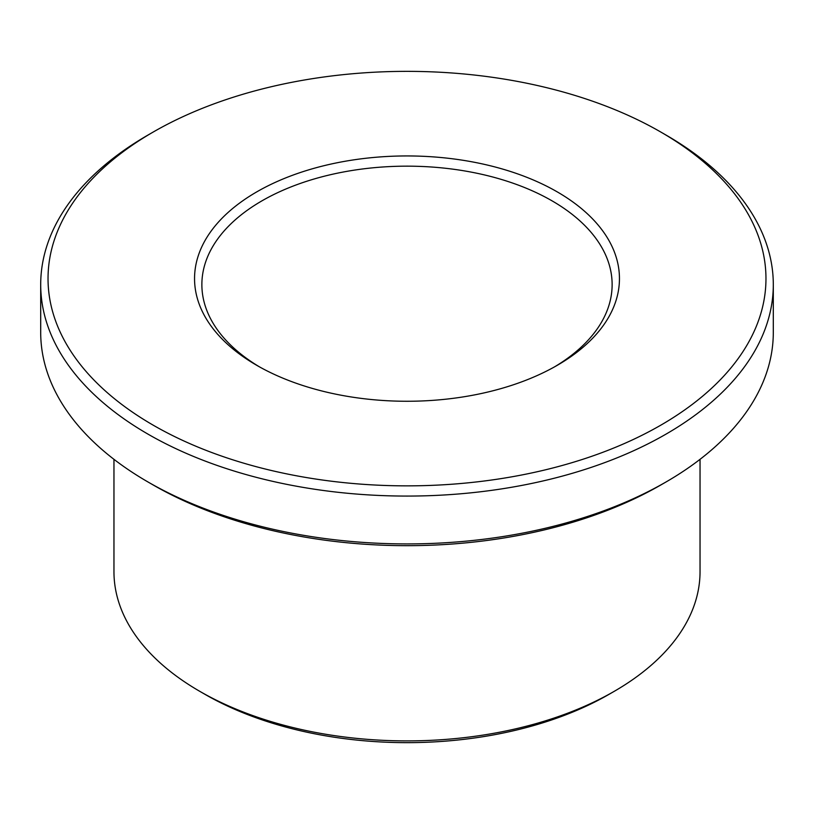 <?xml version="1.0" encoding="UTF-8"?>
<svg xmlns="http://www.w3.org/2000/svg" width="814" height="814" viewBox="0 0 814 814"><rect width="100%" height="100%" fill="white"/><g stroke="black" fill="none" stroke-linecap="round" stroke-linejoin="round"><path stroke-width="1.22" d="M666.015 135.053L660.836 132.061A358.974 207.255 180 0 1 660.836 425.152A358.974 207.255 180 0 1 153.164 425.152A358.974 207.255 180 0 1 153.164 132.061A358.974 207.255 180 0 1 660.836 132.061L666.015 135.053A366.3 211.477 180 0 1 773.3 284.585A366.3 211.477 180 0 1 407 496.072A366.3 211.477 180 0 1 40.7 284.585A366.3 211.477 180 0 1 147.985 135.053L153.164 132.061M773.3 284.585L773.3 332.438A366.3 211.477 180 0 1 666.015 481.98A366.3 211.477 180 0 1 147.985 481.98A366.3 211.477 180 0 1 40.7 332.438L40.7 284.585M259.401 366.829A205.128 118.427 180 0 1 201.872 284.585A205.128 118.427 180 0 1 328.5 175.173A205.128 118.427 180 0 1 552.045 200.844A205.128 118.427 180 0 1 612.128 284.585A205.128 118.427 180 0 1 554.599 366.829M557.224 191.87A212.454 122.66 180 0 1 557.234 365.333A212.454 122.66 180 0 1 256.766 365.333A212.454 122.66 180 0 1 256.776 191.87A212.454 122.66 180 0 1 557.224 191.87M700.04 459.33L700.04 571.713A293.04 169.19 180 0 1 614.214 691.34L609.035 694.332A285.714 164.957 180 0 1 204.965 694.332L199.786 691.34A293.04 169.19 180 0 1 113.96 571.713L113.96 459.33M614.214 691.34A293.04 169.19 180 0 1 199.786 691.34M666.015 481.98L660.836 484.971A358.974 207.255 180 0 1 153.164 484.971L147.985 481.98"/></g></svg>
